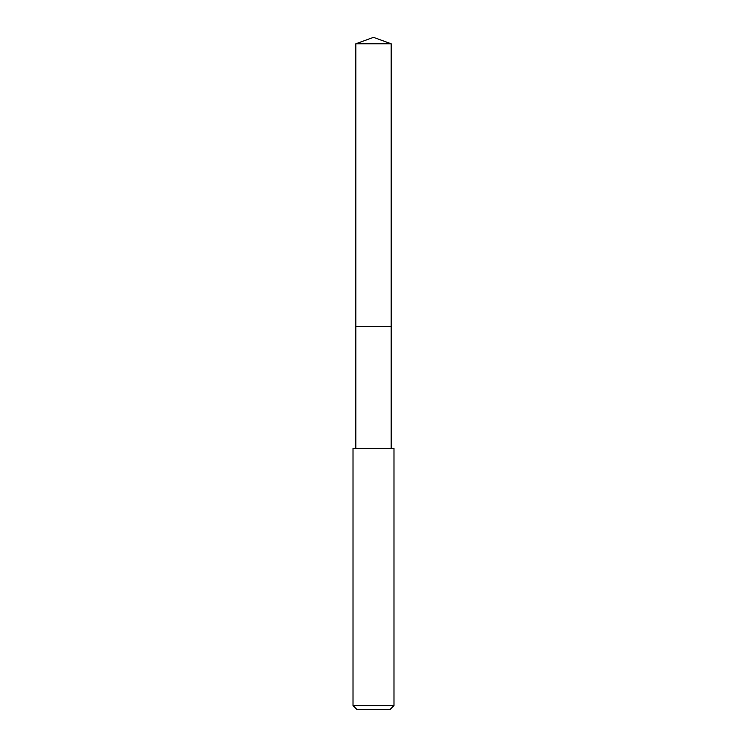 <?xml version="1.0" encoding="UTF-8"?>
<svg xmlns="http://www.w3.org/2000/svg" width="747" height="747" viewBox="0 0 747 747"><rect width="100%" height="100%" fill="white"/><g stroke="black" fill="none" stroke-linecap="round" stroke-linejoin="round"><path stroke-width="1.12" d="M391.167 448.424L391.167 43.784L355.833 43.784L355.833 326.523L391.167 326.523L355.833 326.523L355.833 43.784L373.5 37.35L355.833 43.784M373.5 448.424L353.014 448.424L353.014 705.551L393.986 705.551L393.986 448.424L373.5 448.424M353.014 705.551L357.113 709.65L389.887 709.65L393.986 705.551M373.5 37.35L391.167 43.784M355.833 448.424L355.833 326.523"/></g></svg>

